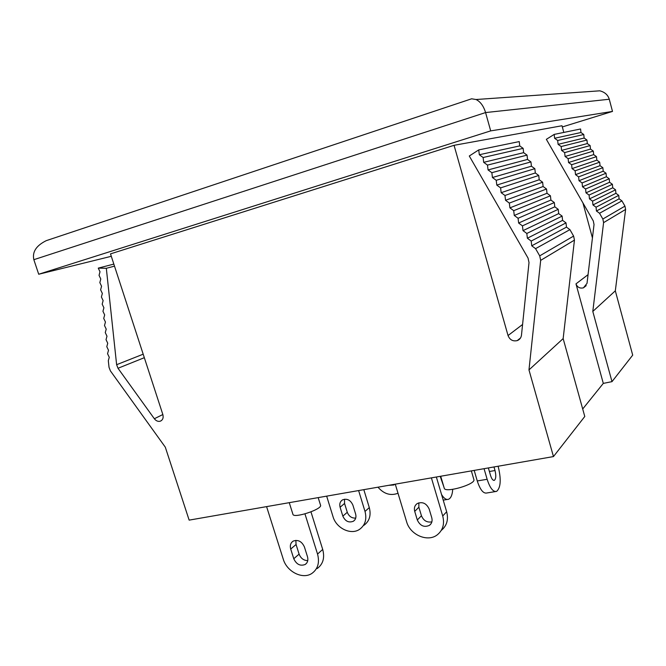 <?xml version="1.0" encoding="UTF-8"?>
<svg xmlns="http://www.w3.org/2000/svg" width="666" height="666" viewBox="0 0 666 666"><rect width="100%" height="100%" fill="white"/><g stroke="black" fill="none" stroke-linecap="round" stroke-linejoin="round"><path stroke-width="1" d="M443.897 487.021L440.218 476.332M452.73 489.352C452.339 494.805 450.957 498.11 448.584 499.25C446.295 500.033 443.956 498.459 441.558 494.53M340.093 507.242C339.26 503.979 340.068 501.523 342.507 499.883C347.061 498.26 350.524 500 352.88 505.094L355.627 514.035C356.435 517.191 355.686 519.588 353.396 521.237C348.793 523.018 345.271 521.32 342.84 516.133L340.093 507.242L344.555 503.463L347.277 512.279C348.934 516.366 351.748 518.298 355.719 518.09M344.53 499.2L344.555 503.463M358.616 490.567L365.01 511.438C366.999 519.23 365.193 525.191 359.598 529.32C350.982 535.389 336.255 528.305 333.033 516.699L326.665 496.137M363.911 525.332C369.464 521.228 371.262 515.317 369.297 507.584L363.819 489.66M290.709 549.05C289.768 545.479 290.601 542.832 293.207 541.1C298.077 539.427 301.815 541.375 304.42 546.952L307.484 556.709C308.391 560.156 307.625 562.745 305.178 564.485C300.258 566.325 296.453 564.418 293.773 558.741L290.709 549.05L296.07 544.505L299.101 554.12C300.791 558.341 303.671 560.514 307.75 560.622M295.854 540.359L296.07 544.505M304.961 513.894L317.54 554.07C319.78 562.57 317.915 569.005 311.954 573.376C302.764 579.786 286.863 571.811 283.258 559.165L266.583 506.618M317.133 568.589C323.052 564.244 324.908 557.867 322.702 549.442L310.972 511.888M394.697 484.274L393.814 484.99L388.528 485.348M398.01 493.256C390.592 496.028 383.916 494.005 377.98 487.187M418.847 502.813L418.881 507.209L421.445 515.75C423.551 520.704 427.031 522.735 431.876 521.853M417.307 519.996L414.718 511.38C413.877 508.033 414.693 505.436 417.174 503.588C422.419 501.431 426.423 503.246 429.17 509.049L431.759 517.723C432.575 520.929 431.834 523.451 429.537 525.299C424.242 527.68 420.163 525.915 417.307 519.996L421.445 515.75M431.393 477.872L442.723 516C444.713 523.859 442.948 530.103 437.429 534.715C427.847 542.582 410.106 534.965 406.585 521.678L395.271 484.174M441.392 530.311C446.878 525.724 448.634 519.538 446.661 511.754L436.355 477.006M493.981 466.949L495.013 470.529C496.22 475.599 495.995 478.862 494.355 480.328C492.965 480.636 491.699 479.02 490.551 475.482L488.361 467.932M474.192 470.404L477.264 480.952C480.136 489.76 483.333 493.772 486.854 492.982L495.412 491.575M498.101 466.233L498.293 466.891C501.298 479.537 500.74 487.703 496.62 491.383C493.156 492.157 490.001 488.128 487.137 479.279L484.057 468.689M522.577 324.484L508.041 335.539C509.798 339.851 512.845 341.541 517.207 340.626C519.663 339.668 521.078 337.862 521.47 335.189L529.012 262.57L528.046 258.083L469.289 156.002L478.729 149.908L479.32 154.737L483.108 157.509L523.143 148.36L523.634 152.664L527.047 155.136L527.53 159.44L530.944 161.913L531.426 166.209L534.84 168.689L535.322 172.977L538.736 175.466L539.219 179.753L542.632 182.234L543.115 186.522L546.536 189.011L547.011 193.29L550.432 195.787L550.907 200.058L554.328 202.556L554.795 206.826L558.225 209.332L558.691 213.595L562.121 216.1L562.587 220.363L566.017 222.877L566.475 227.123L569.913 229.645L535.564 248.651L531.743 245.804L531.193 241.059L527.372 238.22L526.823 233.466L523.001 230.636L522.452 225.874L518.639 223.043L518.081 218.273L514.269 215.459L513.711 210.681L509.906 207.867L509.34 203.088L505.536 200.283L504.97 195.488L501.165 192.69L500.599 187.895L496.794 185.098L496.228 180.303L492.432 177.514L491.849 172.702L488.061 169.922L487.479 165.101L483.691 162.329L483.108 157.509M573.609 236.08L539.71 255.861L540.675 260.364L574.45 240.11L573.609 236.08L569.913 229.645M539.71 255.861L535.564 248.651M113.836 264.094L98.26 268.123L100.008 271.778L99.051 275.366L100.791 279.021L99.833 282.6L101.573 286.238L100.616 289.802L102.356 293.44L101.398 296.986L103.13 300.616L102.173 304.154L103.904 307.775L102.947 311.297L104.679 314.91L103.721 318.415L105.444 322.028L104.495 325.516L106.219 329.121L105.261 332.592L106.985 336.188L106.027 339.652L107.742 343.24L106.793 346.686L108.508 350.274L107.551 353.704L109.266 357.284L108.308 360.697L109.033 367.324L110.398 370.879L165.301 447.152L189.144 520.129L553.463 456.576L584.781 416.483L563.153 338.603L574.45 240.11M478.729 149.908L519.247 141.583L519.738 145.896L523.143 148.36M114.51 266.142L106.319 268.29L116.625 364.702L117.999 368.273L154.346 418.739C156.027 420.879 157.959 421.711 160.131 421.245C162.762 420.154 163.661 417.907 162.837 414.502L110.506 253.871L454.054 145.313L508.041 335.539M594.03 224.542L593.289 220.937L546.353 139.336L554.187 134.407L554.603 138.27L557.675 140.476L558.091 144.339L561.163 146.545L561.58 150.399L564.651 152.606L590.134 145.579L590.492 149.092L593.314 151.107L593.672 154.62L596.495 156.643L596.853 160.148L599.675 162.171L600.033 165.676L602.855 167.699L603.205 171.204L606.035 173.227L606.385 176.731L609.215 178.763L609.565 182.259L612.395 184.291L612.737 187.779L615.567 189.818L615.917 193.306L618.747 195.346L619.097 198.834L621.927 200.874L599.533 213.262L602.847 219.022L603.587 222.635L592.798 311.447L611.996 381.643L603.304 383.391L575.982 283.858C577.372 287.329 579.861 288.653 583.458 287.837L587.021 283.366L594.03 224.542M98.26 268.123L106.319 268.29M553.463 456.576L528.971 369.913L540.675 260.364M611.996 381.643L632.7 355.145L615.317 290.826L625.607 209.432L624.949 206.127L621.927 200.874M615.317 290.826L592.798 311.447M599.533 213.262L596.445 211.014L596.053 207.201L592.956 204.953L592.565 201.132L589.468 198.893L589.077 195.071L585.988 192.832L585.589 189.002L582.5 186.771L582.101 182.942L579.012 180.711L578.612 176.873L575.524 174.65L575.116 170.812L572.044 168.59L571.628 164.743L568.556 162.529L568.14 158.674L565.068 156.46L564.651 152.606M619.097 198.834L596.445 211.014M596.053 207.201L618.747 195.346M615.917 193.306L592.956 204.953M592.565 201.132L615.567 189.818M612.737 187.779L589.468 198.893M589.077 195.071L612.395 184.291M609.565 182.259L585.988 192.832M585.589 189.002L609.215 178.763M606.385 176.731L582.5 186.771M582.101 182.942L606.035 173.227M603.205 171.204L579.012 180.711M578.612 176.873L602.855 167.699M600.033 165.676L575.524 174.65M575.116 170.812L599.675 162.171M596.853 160.148L572.044 168.59M571.628 164.743L596.495 156.643M593.672 154.62L568.556 162.529M554.187 134.407L580.586 128.979L580.96 132.509L554.603 138.27M568.14 158.674L593.314 151.107M590.492 149.092L565.068 156.46M580.96 132.509L583.774 134.515L557.675 140.476M583.774 134.515L584.14 138.037L586.954 140.043L561.163 146.545M584.14 138.037L558.091 144.339M586.954 140.043L587.312 143.565L590.134 145.579M587.312 143.565L561.58 150.399M523.634 152.664L483.691 162.329M530.944 161.913L491.849 172.702M527.53 159.44L488.061 169.922M487.479 165.101L527.047 155.136M531.426 166.209L492.432 177.514M538.736 175.466L500.599 187.895M535.322 172.977L496.794 185.098M496.228 180.303L534.84 168.689M543.115 186.522L505.536 200.283M504.97 195.488L542.632 182.234M550.432 195.787L513.711 210.681M547.011 193.29L509.906 207.867M509.34 203.088L546.536 189.011M550.907 200.058L514.269 215.459M566.475 227.123L531.743 245.804M531.193 241.059L566.017 222.877M562.587 220.363L527.372 238.22M526.823 233.466L562.121 216.1M558.691 213.595L523.001 230.636M522.452 225.874L558.225 209.332M554.795 206.826L518.639 223.043M518.081 218.273L554.328 202.556M539.219 179.753L501.165 192.69M519.738 145.896L479.32 154.737M592.432 237.945L582.941 202.939M563.811 132.426L561.996 125.749L454.054 145.313M603.304 383.391L582.7 408.991M563.153 338.603L528.971 369.913M589.959 91.508L599.791 90.817C604.786 92.108 607.941 94.913 609.265 99.251L612.495 111.422L562.32 126.948M469.672 99.45L471.628 98.801L476.048 99.517C480.411 101.665 483.591 106.019 485.572 112.562L609.265 99.251M51.032 239.061L46.229 240.667C36.247 245.612 32.118 251.948 33.841 259.682L485.572 112.562L490.692 130.877L612.495 111.422M111.297 256.302L38.711 274.242L33.841 259.682M38.711 274.242L490.692 130.877M289.26 502.663L292.923 514.302C293.531 518.781 322.627 509.157 320.537 505.186L318.181 497.619M440.709 476.248L444.255 488.211C444.888 493.356 476.123 484.24 473.876 479.562L471.345 470.904M441.258 479.82L441.741 479.736M347.277 512.279L342.84 516.133M369.297 507.584L365.01 511.438M299.101 554.12L293.773 558.741M322.702 549.442L317.54 554.07M418.881 507.209L414.718 511.38M446.661 511.754L442.723 516M489.402 471.495L495.013 470.529M487.137 479.279L477.264 480.952M117.999 368.273L144.331 357.692M143.19 354.187L116.625 364.702M603.587 222.635L625.607 209.432M624.949 206.127L602.847 219.022M588.061 274.667L575.982 283.858M162.845 414.535L154.346 418.739M443.215 500.133L447.269 499.467M353.396 521.237L354.728 520.046M305.178 564.485L306.593 563.22M393.814 484.99L394.58 484.29M429.537 525.299L431.11 523.626M493.872 480.411L494.355 480.328M517.207 340.626L520.521 337.978M583.458 287.837L586.213 285.639M161.43 420.587L160.131 421.245M599.791 90.817L476.048 99.517M471.628 98.801L46.229 240.667"/></g></svg>
